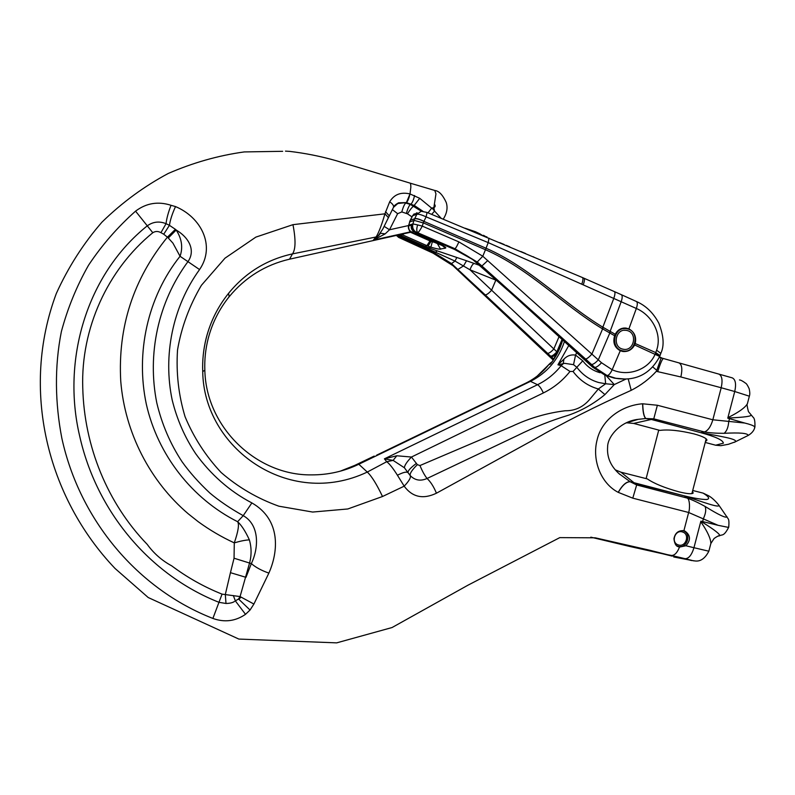 <?xml version="1.0" encoding="UTF-8"?>
<svg xmlns="http://www.w3.org/2000/svg" width="795" height="795" viewBox="0 0 795 795"><rect width="100%" height="100%" fill="white"/><g stroke="black" fill="none" stroke-linecap="round" stroke-linejoin="round"><path stroke-width="1.19" d="M672.252 556.142L662.841 553.817L671.556 555.457C674.647 555.476 677.28 552.674 679.486 547.079L685.906 545.758C690.994 540.044 690.626 535.134 684.803 531.02L683.889 530.732L688.649 512.487L632.78 498.157L618.202 492.344C600.682 483.281 591.808 459.788 597.134 439.794C601.885 419.174 622.207 405.271 642.618 403.79L657.366 405.251L712.837 419.78L744.766 423.039C749.914 424.311 753.133 425.484 754.425 426.547L754.713 427.69M537.191 376.095L548.798 364.637C542.429 372.597 534.747 378.768 525.753 383.16L530.484 381.352C547.059 372.944 558.378 359.648 564.46 341.453M615.211 469.805L620.984 472.21L647.299 478.908C654.235 483.618 664.809 487.931 679 491.847C687.168 493.854 691.889 494.252 693.16 493.049L692.515 491.231M404.198 486.162L397.421 475.231C393.068 468.285 389.49 463.773 386.718 461.706L367.28 472.061C288.694 509.327 203.52 447.983 202.725 371.474C202.288 360.364 203.47 349.184 206.293 337.905C210.506 321.458 217.939 306.592 228.592 293.295C245.417 272.685 266.713 259.548 292.5 253.893L375.936 237.019L376.78 235.857C379.414 230.928 382.127 223.594 384.919 213.825L292.967 224.667L255.871 237.109L224.995 258.176L201.423 285.286C189.379 305.687 181.419 327.232 177.533 349.929C176.033 372.835 178.547 395.115 185.086 416.769C193.771 437.568 205.786 456.151 221.139 472.508C238.152 487.265 257.381 498.485 278.836 506.186L312.654 512.05L347.812 508.969L382.504 496.507L404.198 486.162C409.067 481.015 411.085 477.497 410.24 475.599L404.407 467.778L393.118 460.394L384.402 458.834L396.794 455.774L411.442 457.036L417.355 464.648L419.959 465.542L512.219 426.229C529.48 418.11 547.159 412.953 565.235 410.757C574.795 410.876 582.805 407.249 589.284 399.885L598.357 388.974L605.651 383.766L614.287 384.571L606.257 375.737M385.535 211.699L389.292 215.872L388.437 217.651L384.919 213.825L389.669 201.831C394.111 194.447 400.869 191.814 409.962 193.92L409.982 193.93C408.988 198.323 407.805 201.205 406.424 202.576L398.623 202.805L393.545 207.286M409.982 193.93L406.424 202.576L414.483 205.587L422.92 211.271M396.794 455.774L393.118 460.394L386.718 461.706L384.402 458.834L537.529 384.72L530.484 381.352L358.823 464.25C343.838 471.425 328.007 474.973 311.312 474.883C256.646 475.579 206.104 427.412 204.842 370.331C204.424 359.658 205.527 349.134 208.141 338.769C212.146 323.227 219.142 309.235 229.129 296.774C245.208 277.336 265.351 264.805 289.559 259.18L411.442 232.07M374.147 456.091L354.64 465.443L340.22 471.187M705.473 441.583L706.974 440.102C706.497 438.234 702.204 436.177 694.095 433.931C679.775 430.473 668.376 429.3 659.92 430.403L633.665 423.427L626.371 422.771M747.439 435.809L748.194 435.441C747.837 433.186 739.807 432.47 724.096 433.315C716.216 433.325 709.637 432.868 704.36 431.933L653.768 418.846L645.878 418.518L638.107 419.353L625.486 423.169M642.618 403.79C642.807 411.919 643.861 416.828 645.759 418.538L651.304 419.442L645.878 418.518C644 416.769 642.946 411.86 642.728 403.79M724.315 445.031L720.846 445.687L715.649 445.21L723.38 443.183C723.062 440.152 715.52 436.654 700.753 432.669L651.383 419.422L653.768 418.846L657.366 405.251M199.565 269.565L180.058 256.278C183.098 247.493 181.807 238.739 176.192 230.013C189.767 238.122 195.381 250.862 188.097 261.436C157.976 302.11 147.035 354.182 156.784 402.846C161.862 424.212 170.279 443.829 182.035 461.706C189.588 472.3 198.83 482.704 209.751 492.93C219.261 500.959 230.411 508.532 243.22 515.657C259.309 524.67 259.15 547.139 251.349 563.595C255.652 567.362 261.495 570.532 268.869 573.106C278.25 552.108 281.42 519.851 251.876 502.917C229.407 491.24 210.407 474.088 195.749 453.786C184.867 437.498 177.007 419.581 172.187 400.004C162.866 355.733 172.475 306.92 199.565 269.565C215.892 245.764 200.976 217.214 175.516 206.581L171.034 205.299C158.106 201.125 146.28 203.083 135.557 211.152C117.531 227.191 101.849 245.208 88.533 265.232C76.688 286.091 67.635 308.202 61.374 331.585C54.348 366.753 55.113 403.453 61.861 438.313C79.818 520.347 137.833 589.125 212.891 618.44C224.538 622.624 235.419 621.253 245.516 614.326L250.047 610.023L253.903 604.051L240.08 596.568L249.61 562.83C251.637 555.178 251.558 547.517 249.372 539.865C245.417 531.259 241.501 525.207 237.616 521.709C192.231 498.853 157.808 455.187 146.31 404.118C135.557 353.358 147.234 297.34 180.058 256.278L172.932 243.141L168.292 238.013L176.192 230.013L175.407 229.328L167.397 237.188L168.292 238.013M175.407 229.328L169.434 225.333L163.73 234.217L167.397 237.188C133.341 279.075 117.779 327.043 120.741 381.073C124.875 432.689 150.046 481.373 188.336 513.878L198.323 521.778C209.671 530.017 221.656 537.052 234.286 542.876L234.058 558.219L251.349 563.595L245.983 577.329M253.903 604.051L268.869 573.106M250.047 610.023L238.808 599.241L240.805 597.393M749.357 396.198L734.729 391.518C736.359 383.985 735.524 379.434 732.235 377.854L661.172 357.889L656.422 371.354L680.858 376.959L721.194 387.751L712.837 419.78M618.957 473.611L630.097 481.7C626.311 481.591 622.346 485.139 618.202 492.344M715.649 445.21L705.245 442.447M712.847 419.79C710.79 426.667 707.967 430.721 704.37 431.933L700.832 432.659C719.614 436.246 738.068 438.9 735.335 441.811L734.292 442.338M724.096 433.315C726.709 431.288 728.25 427.392 728.737 421.628L729.691 417.961L727.773 418.17L744.766 423.039M750.907 414.861L750.987 414.92C751.921 416.212 744.826 417.226 729.691 417.961L729.293 416.938L727.773 418.17L734.729 391.518L721.194 387.751C722.824 380.199 722.029 375.637 718.799 374.067M626.043 379.036L614.287 384.571L604.935 394.588C593.537 403.92 581.413 410.786 568.544 415.199C551.482 420.346 534.459 427.124 517.485 435.521L427.064 478.481C430.622 481.78 433.752 486.689 436.435 493.208C423.159 499.558 412.416 497.233 404.208 486.222M604.935 394.588L598.267 388.954C588.081 386.092 579.674 380.268 573.036 371.474L569.995 371.454L561.151 365.7L563.168 363.742L563.923 359.141L557.951 364.796L564.659 363.335L573.533 364.676L575.56 355.097L582.755 360.821L576.842 367.3C582.616 374.952 589.94 380.04 598.814 382.544L605.651 383.766L604.796 375.121M673.703 556.977L694.035 560.892M662.841 553.817L629.719 546.453L628.328 545.37M717.726 536.228L718.352 536.019M728.826 526.707L727.981 527.304L718.044 525.296L688.649 512.487C690.08 508.601 689.792 498.535 687.089 498.058C692.167 499.797 698.139 502.579 705.016 506.395C718.909 515.001 726.223 518.439 726.958 516.71L726.859 516.561M710.452 545.062L710.869 543.492C710.74 538.742 707.659 531.895 701.607 522.961L702.452 522.265C714.616 529.897 720.34 534.399 719.604 535.76L718.839 536.009M175.516 206.581C172.247 213.716 170.219 219.967 169.434 225.333L166.056 223.683L160.938 232.677L163.73 234.217M171.034 205.299C168.311 212.275 166.652 218.406 166.046 223.683L166.056 223.683C159.338 220.98 153.097 221.686 147.333 225.78C86.079 274.941 61.881 360.393 79.589 435.72C96.374 511.344 149.698 574.984 219.052 602.342L225.999 603.475C229.775 603.395 232.587 602.749 234.416 601.527M147.244 544.406C153.753 553.38 161.922 560.545 171.75 565.881C161.912 560.535 153.743 553.37 147.244 544.406C107.524 503.305 84.171 446.502 82.75 387.602C80.822 328.832 107.325 269.813 152.789 232.726C155.403 231.087 158.126 231.067 160.938 232.677M233.352 595.544L235.34 600.881L238.51 599.032L240.08 596.568L222.053 594.133C203.987 586.899 187.213 577.478 171.75 565.881M245.973 577.329L230.441 572.668L225.313 594.521L225.999 603.475M377.049 454.959L525.654 383.21M377.357 454.81L376.631 455.167M551.422 362.311L552.098 361.705M629.719 546.453L590.834 537.172M667.681 554.731L651.234 550.627C647.07 549.703 652.317 550.836 651.244 550.577L595.256 537.818L559.789 537.619L467.937 585.209L392.034 627.543L336.663 642.867L238.838 639.071L148.228 597.532L115.056 568.475C47.094 497.183 20.422 389.5 56.306 293.524C68.221 267.249 83.435 243.459 101.959 222.153C122.032 202.576 144.104 186.358 168.182 173.499C192.966 162.707 218.327 155.512 244.244 151.924L282.652 151.308M620.984 472.21L634.698 483.3L684.276 495.841C694.085 498.246 701.528 499.479 706.606 499.518C710.144 498.882 708.991 496.746 703.148 493.129L692.713 490.475M703.148 493.129L708.683 495.802C711.853 497.63 715.212 500.701 718.76 505.024L718.76 505.024C720.499 508.621 703.048 502.052 684.346 495.901L687.099 498.058L636.666 484.95L632.78 498.157M251.876 502.917L243.22 515.657L237.616 521.709C239.375 524.263 238.271 531.318 234.286 542.876C240.348 541.067 245.377 540.063 249.372 539.865M285.465 151.13L289.559 151.368C305.519 153.266 321.15 156.406 336.474 160.799L409.703 183.009C410.429 182.89 410.806 184.251 410.856 187.103L410.011 193.94L419.73 198.313L431.695 208.171L433.861 207.594L434.388 204.146C435.63 205.716 435.451 206.859 433.861 207.594L434.507 211.003L441.185 218.307M656.521 371.086L656.312 371.325C649.336 379.006 640.959 385.337 631.21 390.325C595.862 406.175 563.347 422.662 533.654 439.784L436.435 493.208M679.486 547.079L678.413 546.721C676.018 546.304 674.528 543.631 673.941 538.702C675.134 532.898 678.453 530.245 683.889 530.732M659.184 357.571L661.172 357.889M382.504 496.507C376.701 484.264 371.633 476.116 367.28 472.061L358.823 464.25L354.54 465.492M292.967 224.667C295.849 239.643 295.69 249.382 292.5 253.893L289.559 259.18M729.293 416.938C738.962 412.078 744.985 407.716 747.36 403.84L747.747 402.34M434.388 204.146L435.958 193.891L434.776 190.462L409.912 183.079M229.129 296.774L228.592 293.295C217.9 306.641 210.427 321.647 206.143 338.332C203.46 349.214 202.318 360.264 202.725 371.474L204.842 370.331M432.003 207.982L434.507 211.003M245.516 614.326L235.34 600.881M728.697 527.174L728.657 527.333C723.639 536.943 722.188 534.16 719.604 535.76C719.137 535.363 717.309 536.277 714.109 538.473L710.869 543.492L708.852 551.173C702.074 564.48 693.995 560.405 692.992 560.684L685.091 558.696C688.758 558.676 691.72 555.009 693.956 547.715L708.852 551.203M701.607 522.961L700.882 521.162L693.956 547.715L685.906 545.758M705.016 506.395C706.328 509.297 705.801 513.371 703.416 518.608L702.452 522.265L700.882 521.162L718.044 525.296M379.245 234.913L373.352 240.11L410.896 231.762M408.541 225.561L389.52 229.775L385.138 233.889L373.352 240.11L375.936 237.019L378.072 236.095L380.03 233.879M389.669 201.831C392.521 203.689 393.813 205.478 393.565 207.197L393.296 207.724M414.573 195.52C413.589 199.843 412.416 202.665 411.045 203.977L410.369 204.424L421.39 211.251M419.73 198.313L413.708 206.014C412.128 207.137 410.041 209.731 407.457 213.805L412.009 216.896M431.695 208.171L427.998 212.831M434.487 211.172L431.685 214.362M407.457 213.805L401.803 211.947L397.619 213.696L389.52 229.775L384.164 226.376M385.138 233.889L380.467 233.213M684.276 495.841L630.097 481.7L636.666 484.95L634.758 483.35L630.177 481.76C626.4 481.7 622.425 485.238 618.262 492.373M718.571 504.755L728.061 518.648C728.945 519.523 729.164 522.355 728.707 527.145L728.081 527.314M416.441 463.396C410.598 467.718 407.785 470.799 408.024 472.647C406.573 471.485 403.035 472.349 397.421 475.231M410.16 475.509L408.093 472.757L410.16 475.509M419.959 465.542C422.324 471.226 424.699 475.539 427.064 478.481C420.595 481.382 414.99 480.418 410.24 475.599C409.584 473.651 411.959 470.004 417.355 464.648M628.199 378.877L631.21 390.325M652.794 366.952L656.789 370.381M563.923 359.141C567.193 355.733 571.068 354.381 575.56 355.097L576.693 352.592M569.995 371.454C562.631 380.686 553.747 387.851 543.343 392.959L411.442 457.036C406.811 461.905 404.466 465.482 404.407 467.778M354.341 466.287L354.451 465.602L341.423 470.859M562.741 339.892C560.167 348.846 556.033 356.935 550.339 364.16L548.798 364.637L550.766 362.739L550.339 364.16L553.161 360.224L562.641 339.793M678.711 545.052C685.916 547.149 689.99 534.548 682.895 532.103L682.15 531.865C675.005 529.738 670.851 542.22 677.847 544.764L678.711 545.052M682.498 530.543L683.372 530.822C691.898 533.753 687.019 548.888 678.364 546.364L676.873 545.817M627.305 330.571C637.809 333.055 634.062 351.39 623.489 349.283L622.505 349.065C612.12 346.68 615.559 328.504 626.053 330.313L627.305 330.571M622.087 350.704L623.21 350.943C635.652 353.467 640.094 331.873 627.732 328.931L626.231 328.633C613.879 326.536 609.884 347.892 622.087 350.704M656.62 350.188L655.746 352.592L635.225 343.529C636.596 336.901 634.49 332.012 628.895 328.882L625.973 328.067C621.213 327.749 617.645 329.816 615.241 334.278L603.037 327.311C563.506 303.412 530.176 267.468 486.063 248.229L423.894 221.378L426.1 216.866C421.589 214.759 418.508 213.905 416.838 214.302L421.211 211.271L427.084 212.454L426.1 216.866L488.219 242.614L636.338 308.48C651.085 314.631 662.623 333.294 656.62 350.188L660.824 353.397M635.225 343.529L634.658 344.98C631.916 349.8 627.961 351.966 622.803 351.479L620.259 350.744C614.535 347.504 612.657 342.496 614.624 335.719L615.241 334.278M553.847 348.955L557.573 352.453L561.946 342.118M559.084 336.563L553.837 348.955L469.994 269.793L495.841 280.128L491.548 290.284C488.915 293.206 486.818 294.756 485.258 294.935L547.636 353.368C549.216 353.268 551.283 351.797 553.837 348.955M486.659 237.188L483.489 235.29L483.3 235.797M499.757 242.644L504.159 244.492M486.838 236.741L486.818 237.258M506.177 245.337L509.794 246.857M520.795 251.488L525.565 253.516M465.025 228.205L475.47 231.743L479.683 233.71L479.494 234.217M479.683 233.71L482.456 235.449M533.216 256.745L533.862 257.024M636.417 301.504C645.888 305.648 653.371 312.892 658.846 323.227C663.716 335.728 664.401 345.696 660.903 353.149L660.039 355.554L655.746 352.592L655.179 354.033C649.048 369.377 628.348 377.178 612.18 369.745L601.517 362.749L482.794 256.228L485.477 249.719C529.51 268.978 562.741 304.912 602.272 328.693L614.624 335.719M553.26 360.085L453.061 265.739L457.652 269.604L463.535 265.898L466.546 260.77L474.178 263.443C472.767 263.91 471.375 266.027 469.994 269.793L454.998 261.078L400.253 236.234L401.048 235.678L428.296 247.742L430.86 247.166L428.048 246.142L431.019 241.362L434.786 242.455M423.566 246.798L426.895 245.655L428.048 246.142M453.408 265.848L433.335 253.198L434.428 252.969L399.935 237.238L397.589 235.151M485.258 294.935L451.52 263.592L434.428 252.969L437.28 250.882L466.546 260.77M549.305 356.399L553.35 359.956M553.877 359.161L547.636 353.368M496.845 280.486L495.991 279.721M396.675 235.36L399.259 237.427L400.253 236.234L398.365 234.982M432.997 253.128L398.623 237.387L396.417 235.409M437.369 243.598L440.49 248.994L445.439 248.159L442.636 245.824M440.857 249.143C439.178 249.332 435.849 248.676 430.86 247.166L432.321 241.869M410.528 232.269L429.976 240.915L426.895 245.655L402.588 234.883L403.641 233.81M401.425 234.296L402.3 234.793L401.495 234.286M399.885 236.055L400.312 235.36L399.219 234.793M451.52 263.592L454.998 261.078L456.817 257.51M474.178 263.443L480.18 265.58M619.186 378.788L614.197 378.102L605.502 375.379L592.593 367.121L510.778 292.948L473.134 259.915C467.887 256 461.368 252.363 453.577 249.024L453.548 249.004M603.236 327.431L591.887 354.103C589.214 357.104 587.127 358.754 585.627 359.062L594.73 367.439L607.102 375.538L615.837 378.271L625.556 379.056M438.939 242.853L436.902 243.32L437.747 243.687M442.736 244.482L440.788 244.93L438.085 243.827M417.633 224.905L412.893 223.932C412.068 227.797 413.35 230.669 416.739 232.537L417.693 232.716C416.491 231.285 416.471 228.682 417.633 224.905L422.274 226.118L458.864 241.889L482.794 256.228L477.209 262.012L481.909 265.987L481.055 266.106L473.393 259.915L453.716 248.984L415.994 232.746C412.684 231.216 411.184 228.662 411.482 225.074L408.57 225.969L408.769 225.214L408.57 225.969C408.252 228.761 409.306 230.808 411.731 232.1C409.057 230.779 407.984 228.662 408.491 225.74M477.209 262.012L454.939 248.726L453.577 249.024L444.017 244.93M601.517 362.749C598.774 365.779 596.508 367.34 594.73 367.439L593.06 367.3L510.778 292.948M602.272 328.693L613.79 298.383C615.141 294.488 615.31 292.212 614.287 291.556L582.367 277.515L427.114 212.474M609.556 332.946L621.193 301.663C622.505 297.777 622.505 295.432 621.213 294.627L636.308 301.454C637.62 302.259 637.63 304.604 636.338 308.48L628.895 328.882M414.026 220.334L423.288 222.928L414.026 220.334L414.622 218.844C416.322 218.377 419.422 219.221 423.894 221.378L423.298 222.878L485.477 249.719L488.219 242.614L488.965 238.152M408.6 225.412L410.439 220.046L414.622 218.844M610.401 331.624L598.347 359.787C595.604 362.818 593.348 364.388 591.579 364.507M458.864 241.889C457.224 245.754 455.913 248.03 454.939 248.726L417.693 232.716C418.776 232.07 420.307 229.864 422.274 226.118L423.288 222.928M409.892 221.04L409.554 222.024M423.924 221.338C419.482 219.102 416.411 218.208 414.712 218.665L416.838 214.302L412.714 215.684L409.922 220.97M417.047 212.692L412.585 215.783L410.359 220.066M445.439 248.159C446.561 247.752 445.011 246.679 440.788 244.93L440.052 244.631M413.718 231.534L411.731 232.21M413.311 231.156C411.413 229.596 410.796 227.569 411.482 225.074L412.327 229.944L415.566 232.667L416.739 232.537M415.467 232.617L440.37 243.369M135.557 211.152L152.789 232.726M600.136 372.716L599.649 372.587C592.822 370.639 587.187 366.724 582.755 360.821M633.665 423.427L651.304 419.442L700.753 432.669M754.425 426.547L754.843 427.213M573.533 364.676L576.842 367.3L573.036 371.474M212.891 618.44L222.053 594.133M230.441 572.668L234.058 558.219M691.62 560.574L671.556 555.457M671.497 555.447L685.032 558.686M657.743 371.613C660.357 363.355 662.245 358.982 663.408 358.515M680.858 376.959C682.607 369.109 681.941 364.398 678.86 362.838M394.906 205.329L397.818 203.51L406.424 202.576M401.803 211.947C403.095 207.257 404.397 204.285 405.728 203.043L410.369 204.424C409.028 205.667 407.706 208.628 406.424 213.318M397.619 213.696L392.352 209.572M568.822 345.418L557.951 364.796L561.151 365.7C554.622 373.869 546.751 380.209 537.529 384.72C539.487 385.913 541.415 388.656 543.343 392.959M562.125 339.326L556.858 351.788C554.304 354.61 552.247 356.081 550.687 356.2M475.47 231.743L475.211 232.438M557.683 352.553L557.573 352.453C555.019 355.286 552.962 356.756 551.402 356.866M634.658 344.98L659.681 356.478C647.2 380.04 627.523 380.229 615.837 378.271L607.102 375.538C608.781 375.359 610.471 373.421 612.18 369.745L620.259 350.744M402.588 234.883L400.312 235.36L401.048 235.678M457.284 269.475L549.762 356.617M431.178 240.855L431.019 241.362L429.976 240.915M428.108 247.682L425.911 248.984M424.52 246.241L422.622 247.464M427.481 248.467L428.296 247.742L437.28 250.882M412.893 223.932L408.769 225.214L409.703 221.885L413.966 220.533L412.893 223.932M443.282 246.013L411.929 232.22M487.822 260.502L481.909 265.987L585.627 359.062M480.786 266.116L511.086 292.987M581.91 283.785C583.123 280.178 583.272 278.091 582.367 277.515M583.361 284.441C584.613 280.854 584.802 278.767 583.928 278.18M655.478 353.318L659.949 355.792M408.501 225.79C409.326 234.286 410.866 230.282 411.77 232.229L436.694 243.3M592.593 367.121L604.945 375.131M440.132 243.369L443.928 244.979M684.803 531.02L684.197 530.822M627.583 422.254L638.117 419.353M618.868 473.522L619.951 474.486C610.868 466.645 606.754 457.423 607.628 446.8C607.559 437.101 619.891 421.35 638.107 419.353M747.36 403.84C746.734 403.79 747.091 406.374 748.433 411.611L753.143 417.286C754.515 418.259 755.111 421.469 754.922 426.915L754.862 427.114C754.187 430.423 751.961 433.196 748.194 435.441L735.335 441.811L728.468 444.266L720.846 445.687M661.947 358.048L659.502 356.866M550.547 362.898L548.699 364.676M739.479 379.96C740.662 379.96 742.709 381.053 745.621 383.22C746.406 383.498 747.578 385.297 749.129 388.626C749.904 391.915 749.993 394.409 749.387 396.089L747.36 403.83M443.232 219.162C446.969 213.279 447.953 207.684 446.184 202.377C442.745 194.934 438.999 190.979 434.954 190.512M394.956 205.329L398.623 202.805M379.036 235.27L377.923 236.195M398.603 202.814C395.522 204.474 393.843 205.935 393.565 207.197L382.832 229L378.072 236.095M706.179 438.87L691.889 493.625M658.737 430.095L646.116 478.61M620.418 350.814L623.21 350.943M621.352 328.593L624.025 328.613M624.184 330.293L626.053 330.313M453.061 265.739L433.056 253.158L398.623 237.387M614.287 291.556L621.213 294.627M414.225 213.815L412.635 215.693M623.678 328.057L625.973 328.067"/></g></svg>
